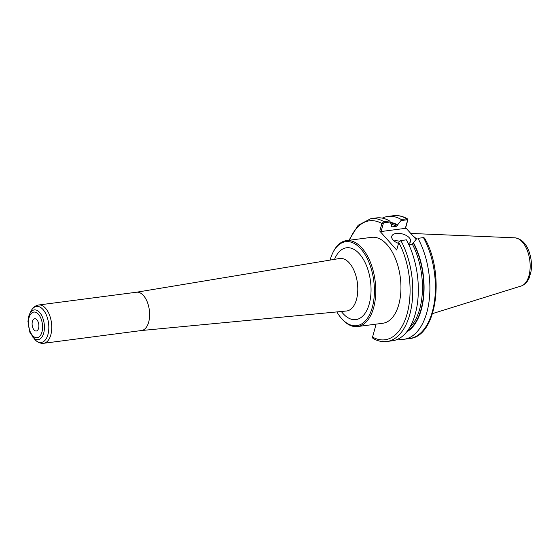 <?xml version="1.0" encoding="UTF-8"?>
<svg xmlns="http://www.w3.org/2000/svg" width="559" height="559" viewBox="0 0 559 559"><rect width="100%" height="100%" fill="white"/><g stroke="black" fill="none" stroke-linecap="round" stroke-linejoin="round"><path stroke-width="0.84" d="M336.846 311.922A42.351 22.737 -97.4 0 0 341.081 317.952A42.351 22.737 -97.4 0 0 341.556 318.497A42.351 22.737 -97.4 0 0 372.308 307.373A42.351 22.737 -97.4 0 0 360.855 248.888A42.351 22.737 -97.4 0 0 332.626 253.171A42.351 22.737 -97.4 0 0 330.083 260.089M341.081 317.952L341.661 318.637A43.329 23.261 -97.4 0 0 342.143 319.189A43.329 23.261 -97.4 0 0 357.627 326.547A43.329 23.261 -97.4 0 0 375.655 294.81A43.329 23.261 -97.4 0 0 361.897 247.979A43.329 23.261 -97.4 0 0 346.412 240.622A43.329 23.261 -97.4 0 0 333.017 252.361L332.626 253.171M141.35 330.544A19.313 10.369 -97.4 0 0 141.539 330.523A19.313 10.369 -97.4 0 0 149.574 316.373A19.313 10.369 -97.4 0 0 143.446 295.501A19.313 10.369 -97.4 0 0 136.543 292.224A19.313 10.369 -97.4 0 0 136.354 292.252M36.901 319.797A6.191 3.326 -97.4 0 0 34.686 318.742A6.191 3.326 -97.4 0 0 32.115 323.277A6.191 3.326 -97.4 0 0 34.078 329.971A6.191 3.326 -97.4 0 0 36.293 331.019A6.191 3.326 -97.4 0 0 38.864 326.484A6.191 3.326 -97.4 0 0 36.901 319.797M346.412 240.622L371.609 237.337A43.329 23.261 82.6 0 1 387.094 244.688A43.329 23.261 82.6 0 1 400.845 291.525A43.329 23.261 82.6 0 1 382.824 323.256L357.627 326.547M398.071 339.075A61.944 33.261 -97.4 0 0 403.968 339.271A61.944 33.261 -97.4 0 0 428.977 301.944A61.944 33.261 -97.4 0 0 417.964 238.33L423.519 237.603L424.588 238.099C445.209 273.442 437.047 336.77 409.481 338.558A61.944 33.261 -97.4 0 0 434.483 301.224A61.944 33.261 -97.4 0 0 423.47 237.61L417.964 238.33M416.874 238.455L412.332 244.136L408.811 244.59M406.624 331.997A56.312 30.235 -97.4 0 0 413.499 242.753M416.113 239.427L405.673 227.716L407.818 219.925L407.385 218.828L401.117 219.421A61.944 33.261 -97.4 0 0 387.946 216.431A61.944 33.261 -97.4 0 0 382.293 218.129M390.322 221.986L389.56 220.931L384.005 221.657L381.972 223.293L383.257 223.733L384.312 222.768L390.322 221.986L391.936 226.863L396.422 226.276L397.589 224.9A56.312 30.235 -97.4 0 0 390.455 222.398M397.589 224.9L400.964 220.595L406.931 219.82L407.504 220.574L407.818 219.925M401.117 219.421L400.964 220.595M381.972 223.293L379.792 231.091L396.673 250.034L398.853 242.243L400.852 240.566L406.407 239.839A61.944 33.261 -97.4 0 1 417.419 303.446A61.944 33.261 -97.4 0 1 392.418 340.78L386.863 341.507C382.174 342.08 377.528 341.039 372.923 338.391L372.49 337.294L375.697 325.673L374.516 324.346M398.853 242.243L399.224 241.425L400.852 240.566A61.944 33.261 -97.4 0 1 411.864 304.173A61.944 33.261 -97.4 0 1 386.863 341.507M406.407 239.839L400.223 240.629M389.56 220.931A61.944 33.261 -97.4 0 0 376.389 217.933L370.834 218.66A61.944 33.261 -97.4 0 1 384.005 221.657L384.312 222.768M407.504 220.574L405.345 228.365L381.098 231.531L379.792 231.091M405.673 227.716L405.345 228.365M381.098 231.531L383.257 223.733M422.884 237.673L423.519 237.603M399.392 241.16A9.748 5.087 15.5 0 0 394.032 240.908M398.525 243.375A9.748 5.087 -164.5 0 1 393.019 239.937A9.748 5.087 -164.5 0 1 391.782 236.268A9.748 5.087 -164.5 0 1 399.322 233.382A9.748 5.087 -164.5 0 1 409.328 237.813A9.748 5.087 -164.5 0 1 410.565 241.481A9.748 5.087 -164.5 0 1 408.384 243.696M391.566 226.807L391.936 226.863A54.831 29.438 -97.4 0 0 391.356 226.556M416.511 238.917A43.329 23.261 -97.4 0 0 413.297 236.268M341.346 311.496A36.216 19.446 -97.4 0 0 368.856 305.277A36.216 19.446 -97.4 0 0 359.458 253.926A36.216 19.446 -97.4 0 0 334.541 259.348M141.448 330.53L346.454 311.007A26.476 14.22 -97.4 0 0 357.718 291.819A26.476 14.22 -97.4 0 0 349.326 262.961A26.476 14.22 -97.4 0 0 339.599 258.51L136.452 292.238M141.539 330.523L43.672 343.289A19.313 10.369 -97.4 0 0 51.707 329.146A19.313 10.369 -97.4 0 0 45.572 308.268A19.313 10.369 -97.4 0 0 38.676 304.99L136.543 292.224M32.625 336.916A14.988 8.05 -97.4 0 0 32.792 337.105A14.988 8.05 -97.4 0 0 43.672 333.171A14.988 8.05 -97.4 0 0 39.626 312.467A14.988 8.05 -97.4 0 0 29.634 313.99L28.677 316.555L27.95 321.453L29.886 332.353L34.525 339.138A18.168 9.755 -97.4 0 0 34.728 339.376A18.168 9.755 -97.4 0 0 47.92 334.603A18.168 9.755 -97.4 0 0 43.008 309.511A18.168 9.755 -97.4 0 0 30.899 311.349C32.688 307.667 35.28 305.549 38.676 304.99M30.899 311.349L29.634 313.99A14.988 8.05 -97.4 0 0 28.74 316.408M38.438 314.263A12.92 6.939 -97.4 0 0 29.054 317.659A12.92 6.939 -97.4 0 0 32.548 335.505A12.92 6.939 -97.4 0 0 41.932 332.109A12.92 6.939 -97.4 0 0 38.438 314.263M406.931 219.82L406.624 218.709A61.944 33.261 -97.4 0 0 393.452 215.711C398.141 215.138 402.78 216.172 407.385 218.828M372.539 337.07A59.995 32.212 -97.4 0 0 407.106 313.844A59.995 32.212 -97.4 0 0 398.777 242.473M383.194 223.963L381.895 223.523A59.995 32.212 -97.4 0 0 349.515 240.216M407.77 220.148L407.441 220.798M397.47 225.333A55.802 29.962 -97.4 0 0 390.615 222.929M407.427 330.963A55.802 29.962 -97.4 0 0 413.38 243.193M396.422 226.276A54.831 29.438 -97.4 0 0 391.021 224.215M409.705 327.518A54.831 29.438 -97.4 0 0 412.332 244.136M522.358 242.026A24.407 13.109 -97.4 0 0 514.853 237.827C521.715 238.875 526.592 243.892 529.485 252.878C531.42 259.006 531.944 265.141 531.05 271.262L529.331 277.571C527.612 281.855 524.887 284.678 521.142 286.026A24.407 13.109 -97.4 0 0 530.149 267.314A24.407 13.109 -97.4 0 0 522.358 242.026M34.525 339.138C37.194 342.241 40.248 343.624 43.672 343.289M409.481 338.558L403.968 339.271M393.452 215.711L387.946 216.431M348.942 240.293L358.109 225.305L370.834 218.66M514.853 237.827L410.774 233.438M521.142 286.026L432.526 313.599"/></g></svg>

